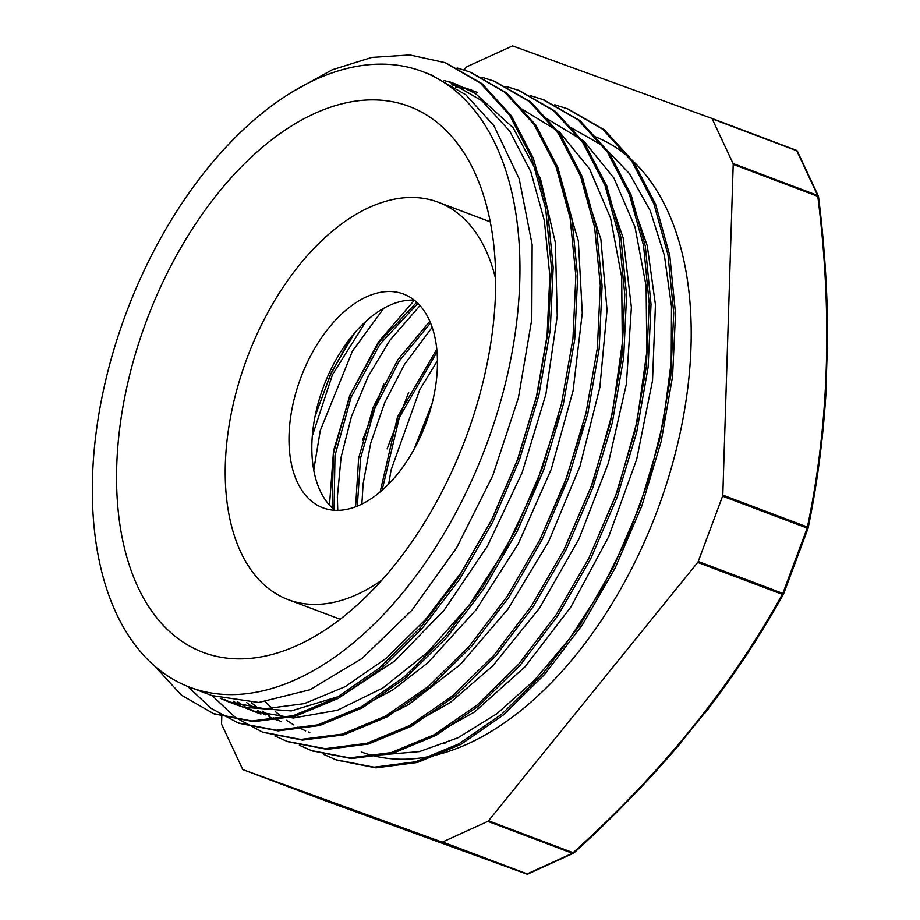<?xml version="1.0" encoding="UTF-8"?>
<svg xmlns="http://www.w3.org/2000/svg" width="920" height="920" viewBox="0 0 920 920"><rect width="100%" height="100%" fill="white"/><g stroke="black" fill="none" stroke-linecap="round" stroke-linejoin="round"><path stroke-width="1.38" d="M526.562 873.977A2.151 2.151 0 0 0 528.08 873.919A2.151 1.46 -112.9 0 1 527.183 873.896A2.151 1.254 110.7 0 1 526.493 873.954L327.692 801.607A2.151 1.254 -69.3 0 0 327.692 801.607L327.681 801.607A2.151 1.472 -69.9 0 1 327.692 801.607L243.098 769.695A2.151 1.254 110.7 0 1 243.098 769.683A2.151 1.254 110.7 0 1 242.615 769.212L221.731 724.523A2.151 1.254 110.7 0 1 221.57 723.637L221.8 716.369M573.792 852.966A2.151 1.552 -116.3 0 1 573.424 853.242A2.151 1.552 -116.3 0 1 573.413 853.254A2.151 1.552 -116.3 0 1 572.412 853.277L527.183 873.896L442.589 841.984A2.151 1.254 110.7 0 1 441.91 842.03L526.493 873.954A2.151 1.943 109.8 0 0 527.62 874M488.531 820.778A2.151 1.254 110.7 0 1 487.818 821.353L572.412 853.277A2.151 1.254 -69.3 0 0 573.114 852.702L488.531 820.778L697.716 562.419L782.31 594.343A2.151 1.081 29.3 0 0 783.541 594.009A2.151 1.081 29.3 0 0 783.61 593.768L782.839 593.388A2.151 1.254 110.7 0 1 782.31 594.343C730.848 687.344 661.112 773.467 573.114 852.702A2.151 0.609 -132.3 0 0 573.919 852.909A2.151 0.609 -132.3 0 0 573.988 852.656M442.589 841.984L487.818 821.353M674.188 750.628L710.286 706.031M722.809 495.109A2.151 1.254 110.7 0 1 722.602 496.167L807.185 528.091A2.151 1.254 -69.3 0 0 807.404 527.022L722.809 495.109L733.206 164.404L817.799 196.316C832.588 313.444 829.127 423.671 807.404 527.022A2.151 1.104 -168.5 0 1 808.116 528.091A2.151 1.104 -168.5 0 1 808.001 528.333L807.185 528.091L782.839 593.388L698.257 561.464A2.151 1.254 110.7 0 1 697.716 562.419M783.61 593.768L808.001 528.333M698.257 561.464L722.602 496.167M825.78 396.209L827.574 339.135M818.466 196.57A2.151 1.564 156.7 0 0 818.374 196.109L797.433 151.317A2.151 1.472 153.3 0 0 797.433 151.305A2.151 2.151 0 0 0 796.271 150.27L711.689 118.346A2.151 1.254 110.7 0 1 711.689 118.346A2.151 1.254 110.7 0 1 712.16 118.829L796.755 150.742A2.151 1.254 -69.3 0 0 796.271 150.27A2.151 1.254 -69.3 0 0 796.271 150.259L711.689 118.346L512.877 46A2.151 1.254 110.7 0 0 512.187 46.057L466.957 66.677A2.151 1.254 110.7 0 0 466.256 67.252L464.059 69.966M818.535 196.696A2.151 2.151 0 0 0 818.374 196.109L818.374 196.109A2.151 1.564 156.7 0 0 817.638 195.431A2.151 1.254 110.7 0 1 817.799 196.316A2.151 0.632 -6.9 0 1 818.535 196.696C824.952 248.101 827.988 298.69 827.62 348.45M797.433 151.305A2.151 1.472 153.3 0 0 796.755 150.742L817.638 195.431L733.056 163.507A2.151 1.254 110.7 0 1 733.206 164.404M797.122 150.949A2.151 1.943 109.8 0 0 796.294 150.27M733.056 163.507L712.16 118.829M526.516 873.966L327.704 801.619A2.151 2.151 0 0 0 327.704 801.619L243.098 769.683L441.91 842.03M361.203 751.916A329.084 191.797 -69.3 0 0 656.834 511.738A329.084 191.797 -69.3 0 0 593.572 136.125M428.846 414.839L419.152 439.369M437.011 351.888L399.315 417.588L382.087 490.303M430.525 322.966L399.153 361.146L374.992 407.985L360.548 458.194L357.316 506.161M417.933 303.404L380.086 344.011L351.084 397.371L335.006 455.469L334.052 509.565M366.079 321.16L332.407 374.785L312.317 435.976M432.032 403.719L413.954 449.512M436.77 349.278L397.509 416.886L380.121 492.004M429.812 321.275L397.831 359.754L373.209 407.261L358.639 458.252L355.603 506.828M416.737 302.254L378.844 342.55L349.703 395.669L333.397 453.663L332.12 507.84M354.821 332.706L331.522 372.197L315.18 415.759M313.754 470.051L320.286 430.502L352.429 351.141L383.789 308.269M337.755 510.37L337.375 496.846L341.09 457.286L351.509 416.334L368.115 376.522L389.907 340.25L420.026 305.612M361.882 504.102L363.112 483.816L370.714 443.164L384.744 402.546L404.466 364.469L432.147 327.336M388.7 484.023L391.08 469.993L419.83 389.574L437.414 360.766M445.843 62.928L482.103 83.731L511.29 115.701L533.312 158.171L547.469 209.415L553.184 267.502L550.24 330.245L538.878 395.197L519.455 459.885L492.809 521.87L459.988 578.737L422.245 628.303L381.122 668.771L338.18 698.441L295.101 716.312L253.598 721.682L214.394 713.92M470.718 72.312L506.575 92.92L535.716 124.97L557.808 167.371L571.918 218.638L577.645 276.748L574.735 339.457L563.316 404.421L543.938 469.131L517.281 531.082L484.437 587.96L446.729 637.56L405.582 677.948L362.641 707.71L319.585 725.535L278.058 730.882L238.958 723.258M494.833 81.443L531.047 102.177L560.211 134.171L582.245 176.651L596.413 227.861L602.094 285.97L599.184 348.714L587.811 413.655L568.376 478.354L541.753 540.339L508.921 597.183L471.19 646.783L430.065 687.228L387.113 716.887L344.034 734.804L302.542 740.117L263.166 732.343M519.547 90.712L555.496 111.412L584.672 143.428L606.728 185.84L620.851 237.118L626.589 295.205L623.656 357.926L612.26 422.901L592.871 487.588L566.202 549.55L533.381 606.452L495.661 656.018L454.503 696.44L411.573 726.179L368.506 743.992L326.991 749.374L287.971 741.716M543.927 99.981L579.991 120.612L609.12 152.651L631.189 195.097L645.345 246.318L651.026 304.44L648.14 367.16L636.732 432.112L617.32 496.823L590.697 558.797L557.842 615.641L520.122 665.263L478.998 705.663L436.046 735.367L392.978 753.273L351.474 758.563L312.053 750.823M568.226 109.089L604.428 129.892L633.615 161.874L655.649 204.32L669.794 255.587L675.521 313.662L672.577 376.406L661.204 441.37L641.792 506.046L615.135 568.031L582.325 624.91L544.582 674.463L503.447 714.92L460.506 744.613L417.438 762.461L375.923 767.855L336.812 760.127M292.399 91.839L332.258 69.782L371.795 57.396L409.814 54.947L445.153 62.663L480.309 83.053L509.496 115.023L531.518 157.492L545.675 208.736L551.39 266.823L548.447 329.567L537.084 394.519L517.661 459.206L491.015 521.191L458.194 578.059L420.452 627.624L379.327 668.092L336.386 697.762L293.308 715.633L251.804 721.004L213.486 713.586L181.401 695.129L154.709 666.08M457.136 67.954L469.614 71.898L504.781 92.241L533.922 124.292L556.014 166.692L570.124 217.959L575.851 276.069L572.941 338.778L561.522 403.742L542.144 468.452L515.487 530.403L482.643 587.293L444.935 636.893L403.788 677.281L360.847 707.031L317.791 724.856L276.264 730.204L237.935 722.867L211.048 708.285L187.68 686.4M481.723 77.199L494.074 81.144L529.253 101.499L558.417 133.492L580.451 175.973L594.619 227.183L600.3 285.292L597.39 348.036L586.017 412.976L566.582 477.675L539.959 539.66L507.127 596.505L469.395 646.105L428.272 686.55L385.319 716.208L342.24 734.125L300.748 739.438L262.418 732.067L235.474 717.554L212.129 695.623M505.897 86.342L518.558 90.332L553.702 110.733L582.866 142.749L604.934 185.161L619.056 236.44L624.795 294.526L621.862 357.247L610.466 422.222L591.077 486.921L564.409 548.872L531.587 605.774L493.867 655.339L452.709 695.761L409.779 725.5L366.712 743.314L325.197 748.696L286.879 741.313L274.896 735.954M530.748 95.715L543.007 99.624L578.197 119.933L607.327 151.972L629.395 194.419L643.551 245.64L649.232 303.761L646.346 366.482L634.938 431.434L615.526 496.144L588.904 558.118L556.048 614.962L518.328 664.585L477.204 704.984L434.251 734.689L391.184 752.594L349.68 757.884L311.339 750.559L299.345 745.234M554.794 104.776L567.49 108.801L602.634 129.214L631.821 161.195L653.856 203.653L668 254.909L673.727 312.984L670.783 375.728L659.41 440.691L639.998 505.379L613.341 567.352L580.531 624.231L542.788 673.785L501.653 714.242L458.712 743.935L415.644 761.783L374.129 767.176L335.823 759.759L323.909 754.457M234.473 704.087L243.397 707.216L291.26 710.918L342.838 695.221L394.898 660.87L444.164 610.167L487.462 546.066L522.134 472.638L545.87 394.369L557.244 316.077L555.37 242.65L540.431 178.537L513.164 127.811L475.329 93.437L456.596 84.433L448.431 81.351L481.976 100.797L509.806 131.261L530.828 171.752L544.352 220.581L549.838 275.931L547.066 335.731L536.279 397.624L517.81 459.264L492.453 518.339L461.23 572.528L425.304 619.769L386.159 658.329L345.287 686.607L304.278 703.65L264.776 708.779L228.309 701.73L220.282 698.326M451.789 84.824L460.414 86.675M464.818 87.883L472.903 90.585M558.382 416.346L536.36 484.127L506.149 547.986L469.303 604.992L427.512 652.372L382.823 688.045L337.364 710.263L293.308 718.014L252.758 711.01L244.835 707.641M240.73 705.582L233.185 701.212M582.947 425.281L564.316 484.253L539.488 540.615M277.242 720.21L269.065 716.749M265.351 714.897L257.611 710.458M253.851 707.986L246.606 702.569M521.847 109.031L559.429 131.939L589.524 168.855L610.581 218.074L621.69 277.161L622.311 343.171L612.432 412.942L592.664 482.977L563.903 549.872M546.296 118.312L583.889 141.105L613.916 178.031L635.03 227.148L646.127 286.143L646.794 352.107L637.008 421.762L617.262 491.763L588.639 558.647M570.779 127.501L602.6 145.601L629.406 173.592L650.221 210.623L664.389 255.427L671.496 306.406L671.209 361.893L663.676 419.957L649.14 478.607L628.084 535.854L601.323 589.755L569.767 638.411L534.509 680.202L496.823 713.759L457.999 737.782L419.405 751.606L382.386 754.733M430.859 736.529L474.455 712.034L525.055 666.77L570.837 607.05L608.821 536.417L636.697 459.322L652.533 380.489L655.442 304.773L647.278 245.789L629.706 195.224M265.57 701.88L272.297 708.745M275.701 711.861L282.82 717.657M286.442 720.268L293.882 724.983M297.873 727.179L305.681 730.871M308.372 731.975L309.844 732.538M406.41 727.317L450.133 702.638L492.694 665.942L539.43 608.258L578.887 539.143L608.476 462.772L626.405 383.881L631.384 307.36L623.162 237.889L605.475 186.576M251.309 702.673L258.451 708.446M262.119 711.079L269.709 715.863M273.424 717.899L281.198 721.602M381.662 718.198L408.675 704.57L460.184 664.631L507.863 609.235L548.642 541.65L580.014 466.152L599.874 387.343L607.039 310.097L600.875 239.223L580.646 176.49M237.532 701.822L245.03 706.548M249.044 708.745L257.324 712.62M357.707 708.733L392.909 689.85L427.593 662.998L476.077 609.833L518.19 543.996L551.195 469.441L573.068 390.839L582.279 313.03L578.335 240.775L556.588 168.199M477.284 92.334L468.671 89.769M464.197 88.699L455.446 87.147M224.422 699.43L231.897 703.018M456.596 84.433L455.952 84.191M452.502 82.984L444.095 80.523M189.945 687.286A329.084 191.797 -69.3 0 0 485.576 447.108A329.084 191.797 -69.3 0 0 422.315 71.495A329.084 191.797 -69.3 0 0 315.548 79.557A329.084 191.797 -69.3 0 0 102.499 394.76A329.084 191.797 -69.3 0 0 189.945 687.286L211.991 695.6L258.727 702.466L309.936 689.77L362.147 658.398L412.056 610.075L456.55 547.941L492.74 475.697L518.409 397.888L531.794 319.286L532.139 244.72L519.213 178.871L493.89 125.683L465.911 94.84L430.916 74.75M431.986 403.891L414.149 449.167M408.733 392.219L387.136 448.868M383.766 383.985L362.468 440.381M414.368 300.23L378.465 341.929L350.497 394.151L333.546 450.777L329.486 505.137M350.6 337.824L329.981 375.739L315.008 416.599M414.287 300.161A114.241 66.585 -69.3 0 0 389.321 305.463A114.241 66.585 -69.3 0 0 317.733 404.8A114.241 66.585 -69.3 0 0 334.983 510.312M314.479 113.551A291.778 170.05 -69.3 0 0 125.58 393.012A291.778 170.05 -69.3 0 0 203.113 652.372A291.778 170.05 -69.3 0 0 465.232 439.426A291.778 170.05 -69.3 0 0 409.135 106.398A291.778 170.05 -69.3 0 0 314.479 113.551M443.865 743.222A291.778 170.05 -69.3 0 0 444.9 743.613M495.661 279.07A212.393 123.786 -69.3 0 0 438.207 202.216A212.393 123.786 -69.3 0 0 369.299 207.414A212.393 123.786 -69.3 0 0 231.782 410.849A212.393 123.786 -69.3 0 0 288.224 599.656A212.393 123.786 -69.3 0 0 382.133 579.91M366.482 296.838A114.241 66.585 -69.3 0 0 292.525 406.272A114.241 66.585 -69.3 0 0 322.885 507.817A114.241 66.585 -69.3 0 0 425.511 424.442A114.241 66.585 -69.3 0 0 403.546 294.043A114.241 66.585 -69.3 0 0 366.482 296.838M573.424 853.242L528.08 873.919M826.378 386.32C823.607 435.275 817.523 482.528 808.116 528.091A2.151 2.151 0 0 1 808.047 528.344L783.656 593.768A2.151 2.151 0 0 1 783.541 594.009C761.001 634.558 734.873 674.188 705.122 712.908M680.915 742.785C648.324 781.114 612.662 817.822 573.919 852.909M213.486 713.621L215.28 714.288M237.946 722.844L239.74 723.522M262.418 732.078L264.212 732.757M312.524 750.984L313.145 751.226M335.811 759.782L337.605 760.46M470.695 72.3L471.408 72.576M494.086 81.132L495.88 81.811M543.018 99.59L544.812 100.268M567.479 108.824L569.273 109.503M490.199 221.835L438.207 202.216M340.228 619.275L288.224 599.656M432.124 75.198L422.315 71.495M236.452 704.835L228.298 701.753M260.923 714.069L252.77 710.987"/></g></svg>

